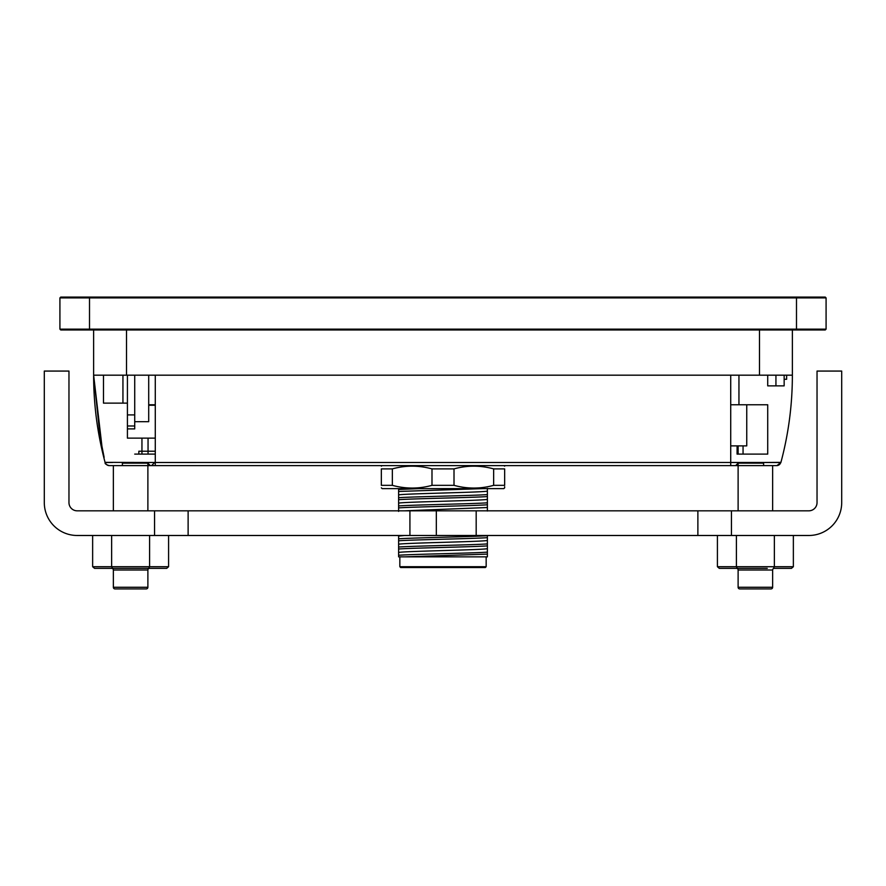 <?xml version="1.0" encoding="UTF-8"?>
<svg xmlns="http://www.w3.org/2000/svg" width="886" height="886" viewBox="0 0 886 886"><rect width="100%" height="100%" fill="white"/><g stroke="black" fill="none" stroke-linecap="round" stroke-linejoin="round"><path stroke-width="1.33" d="M486.159 566.719L485.34 567.538L400.66 567.538L399.841 566.719L486.159 566.719L486.159 556.851M482.615 488.629L398.611 491.464L398.611 489.493L418.978 488.629M398.611 499.693L398.611 497.722C411.713 496.669 474.287 495.628 487.389 494.587L487.389 496.559C474.287 497.6 411.713 498.641 398.611 499.693L398.611 507.911C411.713 506.858 474.287 505.828 487.389 504.776L487.389 502.805C474.287 503.857 411.713 504.887 398.611 505.939M398.611 540.792L398.611 538.821C411.713 537.769 474.287 536.739 487.389 535.687L487.389 537.658C474.287 538.71 411.713 539.74 398.611 540.792L398.611 549.01C411.713 547.969 474.287 546.928 487.389 545.876L487.389 543.904C474.287 544.956 411.713 545.997 398.611 547.039M405.301 556.851L398.611 556.851L398.611 555.256C411.713 554.215 474.287 553.174 487.389 552.122L487.389 554.104L405.301 556.851L487.389 556.851L487.389 554.104M487.389 552.122L487.389 545.876M487.389 494.587L487.389 488.33M487.389 502.805L487.389 496.559M487.389 511.023L487.389 504.776M487.389 543.904L487.389 537.658M398.611 549.01L398.611 555.256M398.611 535.487L398.611 538.821M398.611 507.911L398.611 511.41M398.611 491.464L398.611 497.722M398.611 488.629L398.611 489.493M398.611 494.975C400.383 493.657 485.617 492.394 487.389 491.077M398.611 503.193C400.383 501.886 485.617 500.612 487.389 499.305M404.636 510.823L487.389 507.523M398.611 536.074L404.636 535.487M398.611 544.292C400.383 542.985 485.617 541.711 487.389 540.405M398.611 552.521C400.383 551.203 485.617 549.94 487.389 548.622M454.009 468.893L454.009 485.34L431.991 485.34L431.991 468.893L454.009 468.893C467.132 465.261 480.345 465.261 493.646 468.893L504.655 468.893C504.655 465.261 504.655 465.261 504.655 468.893C504.655 465.261 504.655 465.261 504.655 468.893L504.655 485.34C504.655 488.972 504.655 488.972 504.655 485.34L493.646 485.34L493.646 468.893M381.345 487.821L382.165 488.629L503.835 488.629L504.655 487.821M431.991 485.34C418.868 488.961 405.655 488.961 392.354 485.34L381.345 485.34C381.345 488.972 381.345 488.972 381.345 485.34C381.345 488.972 381.345 488.972 381.345 485.34L381.345 468.893L392.354 468.893L392.354 485.34M504.655 486.702L504.655 487.621M493.646 485.34C480.522 488.961 467.31 488.961 454.009 485.34M392.354 468.893C405.478 465.261 418.69 465.261 431.991 468.893M381.345 468.893C381.345 465.261 381.345 465.261 381.345 468.893C381.345 465.261 381.345 465.261 381.345 468.893M142.48 588.913L146.234 588.913A1.639 1.639 0 0 0 147.884 587.274A1.639 1.639 0 0 1 146.234 588.913L115.003 588.913A1.639 1.639 0 0 1 113.353 587.274L147.884 587.274L147.884 570.008A1.639 1.639 0 0 1 149.524 568.369A1.639 1.639 0 0 0 147.884 570.008L113.353 570.008A1.639 1.639 0 0 0 111.714 568.369L148.649 568.369L94.547 568.369L92.642 566.719L92.642 535.487M767.254 588.913L770.997 588.913A1.639 1.639 0 0 0 772.647 587.274A1.639 1.639 0 0 1 770.997 588.913L739.766 588.913A1.639 1.639 0 0 1 738.116 587.274L772.647 587.274L772.647 570.008A1.639 1.639 0 0 1 774.286 568.369A1.639 1.639 0 0 0 772.647 570.008L738.116 570.008A1.639 1.639 0 0 0 736.476 568.369M113.353 570.008L113.353 587.274A1.639 1.639 0 0 0 115.003 588.913L136.555 588.913M738.116 570.008L738.116 587.274A1.639 1.639 0 0 0 739.766 588.913L743.52 588.913M148.051 438.127L148.051 454.097L155.283 454.097L138.836 454.097L138.836 451.218L155.283 451.218M147.884 510.823L147.884 463.145L150.343 465.604L147.884 465.604M738.116 465.604L775.117 465.604L772.647 465.604L772.647 510.823M763.61 463.145L738.116 463.145L735.657 465.604L109.266 465.604A4.109 4.109 -90 0 1 105.246 462.359L155.283 462.492L155.283 465.604L155.283 462.503L763.61 462.47L730.717 462.481L730.717 465.604L776.734 465.604A4.109 4.109 90 0 0 780.754 462.359L763.61 462.47L780.876 462.558C788.529 433.941 792.361 404.813 792.372 375.177L730.717 375.177L730.717 462.492M155.283 461.905L151.584 465.604L122.401 465.604L122.39 462.47L154.696 462.481M746.754 404.769L767.719 404.769L767.719 454.097L743.055 454.097L767.719 454.097L767.719 404.769L730.717 404.769L746.754 404.769L746.754 445.88L737.108 445.88L737.074 454.097L737.108 445.88L746.754 445.88M147.884 463.145L122.39 463.145M113.353 510.823L113.353 465.604M738.116 510.823L738.116 463.145M148.704 375.177L148.704 421.692L134.727 421.692L134.727 428.89L127.418 428.89L127.418 438.127L155.283 438.127M730.717 375.177L155.283 375.177L155.283 462.492L155.283 375.177L93.628 375.177C93.639 404.813 97.471 433.941 105.124 462.558L112.677 462.481M103.285 453.311L101.536 444.229L93.628 375.177L100.882 444.229L103.85 457.386M127.418 425.989L127.418 414.914L127.418 428.89L127.418 425.989L134.727 425.989M127.418 428.89L134.727 428.89L134.727 414.914L127.418 414.914L127.418 375.177M93.628 329.969L93.628 375.177L101.968 446.511M731.437 535.487L808.818 535.487A32.882 32.882 0 0 0 841.7 502.595L841.7 371.068L817.036 371.068L817.036 502.595A8.218 8.218 0 0 1 808.818 510.823L731.437 510.823L731.437 535.487L697.88 535.487L697.88 510.823L731.437 510.823M188.12 510.823L188.12 535.487L77.182 535.487A32.882 32.882 0 0 1 44.3 502.595L44.3 371.068L68.964 371.068L68.964 502.595A8.218 8.218 0 0 0 77.182 510.823L476.181 510.823L476.181 535.487L697.88 535.487M476.181 535.487L409.919 535.487L409.919 510.823M188.12 535.487L409.919 535.487M476.181 510.823L697.88 510.823M436.333 535.487L436.333 510.823M118.746 568.369L112.577 568.369L111.636 566.719L168.584 566.719L168.584 535.487M168.584 566.719L166.69 568.369L148.649 568.369L149.601 566.719L149.601 535.487M92.642 566.719L111.636 566.719L111.636 535.487M738.127 454.097L738.127 445.88L738.127 454.097L737.108 454.097L743.055 454.097L743.055 445.88L743.055 454.097M138.836 454.097L134.727 454.097L141.948 454.097L141.948 438.127M767.719 375.177L767.719 385.864L767.719 375.177M767.719 404.769L738.946 404.769L738.946 375.177L738.946 404.769M775.937 385.864L784.154 385.864L784.154 375.177L784.154 385.864L767.719 385.864L775.937 385.864L775.937 375.177L775.937 385.864M103.485 403.13L103.485 375.177L103.485 403.13L122.944 403.13L103.485 403.13M784.154 379.286L786.624 379.286L786.624 375.177L786.624 379.286L784.154 379.286L784.154 375.177M60.746 297.087L825.254 297.087L826.084 297.906L59.916 297.906L60.746 297.087M792.372 329.969L792.372 375.177M59.916 329.149L826.084 329.149L825.254 329.969L60.746 329.969L59.916 329.149L59.916 297.906M826.084 329.149L826.084 297.906M148.704 404.769L155.283 404.769M127.418 403.13L122.944 403.13L127.418 403.13M737.108 445.88L730.717 445.88M155.283 451.76L155.283 454.097L155.283 451.76M134.727 421.692L134.727 375.177M142.48 568.369L148.649 568.369M112.577 568.369L94.547 568.369M767.254 568.369L719.31 568.369L737.351 568.369L736.399 566.719L793.358 566.719L793.358 535.487M793.358 566.719L791.453 568.369L773.423 568.369L774.286 568.369L773.423 568.369L774.364 566.719L774.364 535.487M743.52 568.369L719.31 568.369L717.416 566.719L736.399 566.719L736.399 535.487M717.416 566.719L717.416 535.487M104.138 457.386L101.536 444.229L100.882 444.229M127.418 414.914L134.727 414.914M154.563 535.487L154.563 510.823M763.61 462.47L763.599 465.604M759.49 329.969L759.49 375.177M126.51 329.969L126.51 375.177M796.492 329.969L796.492 297.087M89.508 329.969L89.508 297.087M122.944 403.13L122.944 375.177L122.944 403.13M399.841 556.851L399.841 566.719M503.835 465.604L504.655 466.158M382.165 465.604L381.345 466.158M148.704 405.245L155.283 405.245M105.124 462.558C104.692 463.588 106.021 464.607 109.089 465.604M776.911 465.604L780.876 462.558"/></g></svg>
